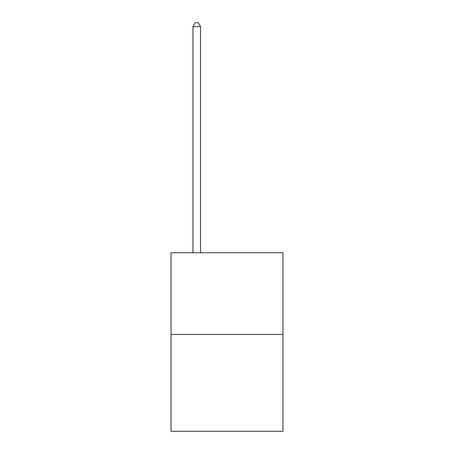 <?xml version="1.0" encoding="UTF-8"?>
<svg xmlns="http://www.w3.org/2000/svg" width="454" height="454" viewBox="0 0 454 454"><rect width="100%" height="100%" fill="white"/><g stroke="black" fill="none" stroke-linecap="round" stroke-linejoin="round"><path stroke-width="0.68" d="M282.984 334.462L282.984 252.753L171.016 252.753L171.016 431.3L282.984 431.3L282.984 334.462L171.016 334.462M200.52 252.753L200.52 26.633L192.956 26.633L192.956 252.753M192.956 26.633L195.226 22.7L198.25 22.7L200.52 26.633"/></g></svg>
